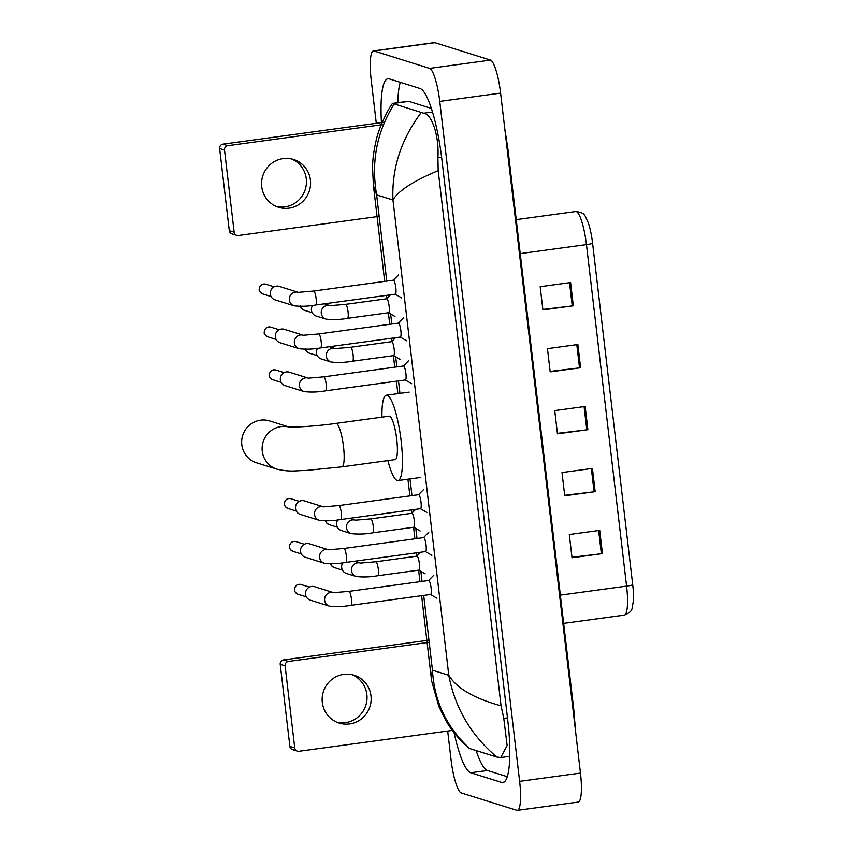 <?xml version="1.0" encoding="UTF-8"?>
<svg xmlns="http://www.w3.org/2000/svg" width="853" height="853" viewBox="0 0 853 853"><rect width="100%" height="100%" fill="white"/><g stroke="black" fill="none" stroke-linecap="round" stroke-linejoin="round"><path stroke-width="1.28" d="M570.593 282.556L540.173 286.693L542.903 309.927L573.323 305.79L570.593 282.556M542.849 309.447L572.246 305.918A6.259 0.565 -6.7 0 0 573.323 305.79M577.876 344.505L547.455 348.642L550.185 371.876L580.605 367.739L577.876 344.505M550.132 371.396L579.528 367.878A6.259 0.565 -6.7 0 0 580.605 367.739M599.712 530.374L569.292 534.511L572.022 557.745L602.442 553.608L599.712 530.374M571.958 557.265L601.365 553.746A6.259 0.565 -6.7 0 0 602.442 553.608M592.43 468.414L562.01 472.551L564.739 495.785L595.159 491.648L592.43 468.414M564.686 495.305L594.083 491.786A6.259 0.565 -6.7 0 0 595.159 491.648M585.158 406.465L554.738 410.602L557.457 433.836L587.888 429.699L585.158 406.465M557.404 433.356L586.811 429.837A6.259 0.565 -6.7 0 0 587.888 429.699M592.59 243.233A7.826 0.704 173.3 0 1 586.459 244.598A31.316 6.195 -97.8 0 0 575.743 211.523C585.648 212.909 584.348 214.956 588.239 222.708A25.686 5.075 82.2 0 1 592.59 243.233L632.713 584.753A25.686 5.075 82.2 0 1 633.363 601.002C631.678 609.543 633.491 611.111 624.311 615.12A31.316 6.195 -97.8 0 0 626.582 586.118A7.826 0.704 -6.7 0 0 632.713 584.753M376.29 123.28L371.204 79.926A31.316 6.195 82.2 0 1 373.475 50.935L434.316 42.65A31.316 6.195 82.2 0 1 434.902 42.703L490.454 60.105A31.316 6.195 82.2 0 1 500.594 93.116L580.466 773.074A31.316 6.195 82.2 0 1 578.195 802.065L517.355 810.35A31.316 6.195 82.2 0 1 516.769 810.297L461.217 792.895A31.316 6.195 82.2 0 1 451.077 759.884L447.686 731.042M373.475 50.935A31.316 6.195 82.2 0 1 374.062 50.988L429.613 68.389A31.316 6.195 82.2 0 1 439.753 101.4L519.626 781.348A31.316 6.195 82.2 0 1 517.355 810.35M454.052 732.631A67.334 13.307 -97.8 0 0 470.739 772.754L501.607 782.425A67.334 13.307 -97.8 0 0 502.865 782.542A67.334 13.307 -97.8 0 0 507.748 720.199L441.886 159.5A67.334 13.307 -97.8 0 0 420.092 88.531L389.224 78.86A67.334 13.307 -97.8 0 0 387.966 78.743A67.334 13.307 -97.8 0 0 381.44 122.576M476.155 750.576A67.334 13.307 -97.8 0 0 487.468 770.472L507.247 776.667M400.313 82.336A67.334 13.307 -97.8 0 0 397.818 102.691M431.405 108.427L408.864 101.368A42.277 8.359 -97.8 0 0 408.075 101.294L392.583 103.394L423.685 113.214C431.277 113.598 439.359 134.945 437.898 157.709L438.186 170.643C413.3 181.06 398.223 190.837 392.956 199.997C391.623 168.681 401.006 139.583 421.094 112.713M394.043 104.237C376.77 131.863 370.97 162.081 376.642 194.889L373.411 185.4L372.548 167.892C372.569 159.511 373.838 150.117 376.344 139.689C378.593 128.611 387.742 109.547 392.348 103.597L392.583 103.394M468.67 748.049C459.117 739.572 451.493 730.381 445.799 720.486L438.89 706.551L431.831 681.686L431.085 676.386L432.471 670.181C434.284 701.433 446.705 727.566 469.736 748.571L496.787 757.037C471.037 735.275 455.044 708.022 448.785 675.288C456.654 688.275 474.076 698.447 501.052 705.804L438.186 170.643M501.052 705.804L503.771 718.397L507.13 745.522L500.722 757.549L496.787 757.037M469.736 748.571L468.521 747.878M373.411 185.4L384.682 281.373M352.054 674.691A25.057 24.46 -72.6 0 1 366.865 694.555A25.057 24.46 -72.6 0 1 337.138 722.331M322.317 702.467A25.057 24.46 107.4 0 0 339.163 723.067A25.057 24.46 107.4 0 0 370.991 695.845A25.057 24.46 107.4 0 0 354.144 675.245A25.057 24.46 107.4 0 0 322.317 702.467M297.377 751.141L292.504 749.616A3.913 3.817 -72.6 0 1 289.871 746.396L294.743 747.921A3.913 3.817 107.4 0 0 298.998 751.28L453.167 730.296M280.221 664.306A3.913 3.817 -72.6 0 1 283.569 659.913L288.453 661.448A3.913 3.817 107.4 0 0 285.105 665.83L280.221 664.306L289.871 746.396M428.942 640.134L283.569 659.913M285.105 665.83L294.743 747.921M288.453 661.448L429.198 642.288M288.868 426.98L269.655 420.955A21.922 21.4 107.4 0 0 241.804 444.776A21.922 21.4 107.4 0 0 256.54 462.795L277.012 469.214A21.922 21.4 -72.6 0 1 262.266 451.184A21.922 21.4 -72.6 0 1 288.613 426.958M335.986 423.408A21.922 4.329 -97.8 0 1 336.391 423.451A21.922 4.329 -97.8 0 1 343.492 446.556A21.922 4.329 -97.8 0 1 341.904 466.858L395.131 459.607A21.922 4.329 -97.8 0 0 396.602 438.303A21.922 4.329 -97.8 0 0 389.629 416.2A21.922 4.329 -97.8 0 0 389.224 416.168L335.986 423.408C316.196 426.308 291.246 427.598 288.293 426.926M381.963 417.149A43.066 8.509 82.2 0 1 386.366 395.216A43.066 8.509 82.2 0 1 387.177 395.291A43.066 8.509 82.2 0 1 400.867 438.709A43.066 8.509 82.2 0 1 397.988 480.559A43.066 8.509 82.2 0 1 397.178 480.484A43.066 8.509 82.2 0 1 387.88 460.599M428.558 580.562A7.048 1.397 82.2 0 1 428.686 580.509A7.048 1.397 82.2 0 1 428.814 580.53A7.048 1.397 82.2 0 1 431.053 587.632A7.048 1.397 82.2 0 1 430.584 594.477L350.882 605.321A7.048 1.397 82.2 0 0 351.34 598.358A7.048 1.397 82.2 0 0 349.112 591.374A7.048 1.397 82.2 0 0 348.984 591.364L333.576 592.675M333.118 592.547A7.048 6.877 -72.6 0 0 324.63 600.331A7.048 6.877 -72.6 0 0 329.365 606.12L310.3 600.149A7.048 6.877 -72.6 0 1 311.58 586.448A7.048 6.877 -72.6 0 1 314.512 586.693L333.192 592.547M423.525 537.657A7.048 1.397 82.2 0 1 423.642 537.614A7.048 1.397 82.2 0 1 423.781 537.625A7.048 1.397 82.2 0 1 426.02 544.726A7.048 1.397 82.2 0 1 425.54 551.571L345.838 562.426A7.048 1.397 82.2 0 0 346.297 555.463A7.048 1.397 82.2 0 0 344.079 548.468A7.048 1.397 82.2 0 0 343.94 548.458L328.544 549.769M328.074 549.641A7.048 6.877 -72.6 0 0 319.587 557.425A7.048 6.877 -72.6 0 0 324.332 563.215L305.257 557.244A7.048 6.877 -72.6 0 1 306.547 543.553A7.048 6.877 -72.6 0 1 309.468 543.798L328.149 549.652M423.728 489.409L418.503 494.719A7.048 1.397 82.2 0 1 418.61 494.708A7.048 1.397 82.2 0 1 418.738 494.719A7.048 1.397 82.2 0 1 420.977 501.82A7.048 1.397 82.2 0 1 420.508 508.676L340.805 519.52A7.048 1.397 82.2 0 0 341.264 512.557A7.048 1.397 82.2 0 0 339.036 505.562A7.048 1.397 82.2 0 0 338.908 505.552L323.5 506.863M323.031 506.735A7.048 6.877 -72.6 0 0 314.544 514.519A7.048 6.877 -72.6 0 0 319.289 520.309L300.213 514.338A7.048 6.877 -72.6 0 1 301.504 500.647A7.048 6.877 -72.6 0 1 304.425 500.892L323.116 506.746M403.362 366.044A7.048 1.397 82.2 0 1 403.48 365.99A7.048 1.397 82.2 0 1 403.618 366.012A7.048 1.397 82.2 0 1 405.857 373.113A7.048 1.397 82.2 0 1 405.388 379.958L325.686 390.813A7.048 1.397 82.2 0 0 326.145 383.85A7.048 1.397 82.2 0 0 323.916 376.855A7.048 1.397 82.2 0 0 323.777 376.845L308.381 378.156M307.912 378.028A7.048 6.877 -72.6 0 0 299.424 385.812A7.048 6.877 -72.6 0 0 304.169 391.602L285.094 385.631A7.048 6.877 -72.6 0 1 286.384 371.929A7.048 6.877 -72.6 0 1 289.306 372.175L307.997 378.028M398.319 323.138A7.048 1.397 82.2 0 1 398.447 323.095A7.048 1.397 82.2 0 1 398.575 323.106A7.048 1.397 82.2 0 1 400.814 330.207A7.048 1.397 82.2 0 1 400.345 337.052L320.643 347.907A7.048 1.397 82.2 0 0 321.101 340.944A7.048 1.397 82.2 0 0 318.873 333.949A7.048 1.397 82.2 0 0 318.745 333.939L303.337 335.25M302.879 335.122A7.048 6.877 -72.6 0 0 294.392 342.906A7.048 6.877 -72.6 0 0 299.126 348.696L280.061 342.725A7.048 6.877 -72.6 0 1 281.341 329.034A7.048 6.877 -72.6 0 1 284.273 329.279L302.954 335.133M398.522 274.89L393.297 280.2A7.048 1.397 82.2 0 1 393.404 280.189A7.048 1.397 82.2 0 1 393.532 280.2A7.048 1.397 82.2 0 1 395.781 287.301A7.048 1.397 82.2 0 1 395.302 294.157L315.599 305.001A7.048 1.397 82.2 0 0 316.058 298.038A7.048 1.397 82.2 0 0 313.829 291.044A7.048 1.397 82.2 0 0 313.701 291.033L298.305 292.344M297.836 292.216A7.048 6.877 -72.6 0 0 289.348 300A7.048 6.877 -72.6 0 0 294.082 305.8L275.018 299.819A7.048 6.877 -72.6 0 1 276.308 286.128A7.048 6.877 -72.6 0 1 279.23 286.373L297.91 292.227M416.818 556.22A7.048 1.397 82.2 0 1 416.936 556.167A7.048 1.397 82.2 0 1 417.074 556.188A7.048 1.397 82.2 0 1 419.313 563.289A7.048 1.397 82.2 0 1 418.834 570.135L377.772 575.722A7.048 1.397 82.2 0 0 378.231 568.759A7.048 1.397 82.2 0 0 376.002 561.775A7.048 1.397 82.2 0 0 375.874 561.764L360.467 563.076M360.009 562.948A7.048 6.877 -72.6 0 0 351.479 570.284A7.048 6.877 -72.6 0 0 356.255 576.521L346.414 573.44A7.048 6.877 -72.6 0 1 342.842 562.809M415.678 509.326L411.796 513.282A7.048 1.397 82.2 0 1 411.903 513.271A7.048 1.397 82.2 0 1 412.031 513.282A7.048 1.397 82.2 0 1 414.27 520.383A7.048 1.397 82.2 0 1 413.801 527.229L372.729 532.826A7.048 1.397 82.2 0 0 373.188 525.864A7.048 1.397 82.2 0 0 370.959 518.869A7.048 1.397 82.2 0 0 370.831 518.859L355.424 520.17M354.965 520.042A7.048 6.877 -72.6 0 0 346.435 527.389A7.048 6.877 -72.6 0 0 351.212 533.615L341.371 530.534A7.048 6.877 -72.6 0 1 337.799 519.904M395.525 337.713L391.634 341.669A7.048 1.397 82.2 0 1 391.74 341.658A7.048 1.397 82.2 0 1 391.868 341.669A7.048 1.397 82.2 0 1 394.107 348.77A7.048 1.397 82.2 0 1 393.638 355.616L352.566 361.203A7.048 1.397 82.2 0 0 353.025 354.24A7.048 1.397 82.2 0 0 350.796 347.256A7.048 1.397 82.2 0 0 350.668 347.246L335.272 348.557M334.802 348.429A7.048 6.877 -72.6 0 0 326.283 355.765A7.048 6.877 -72.6 0 0 331.06 362.003L321.208 358.921A7.048 6.877 -72.6 0 1 317.636 348.291M386.58 298.795A7.048 1.397 82.2 0 1 386.697 298.753A7.048 1.397 82.2 0 1 386.825 298.763A7.048 1.397 82.2 0 1 389.075 305.864A7.048 1.397 82.2 0 1 388.595 312.71L347.534 318.308A7.048 1.397 82.2 0 0 347.992 311.345A7.048 1.397 82.2 0 0 345.764 304.35A7.048 1.397 82.2 0 0 345.625 304.34L330.228 305.651M329.759 305.523A7.048 6.877 -72.6 0 0 321.24 312.87A7.048 6.877 -72.6 0 0 326.017 319.097L316.175 316.015A7.048 6.877 -72.6 0 1 312.603 305.385M291.47 158.925A25.057 24.46 -72.6 0 1 306.28 178.778A25.057 24.46 -72.6 0 1 276.543 206.554M261.732 186.7A25.057 24.46 107.4 0 0 278.579 207.29A25.057 24.46 107.4 0 0 310.407 180.068A25.057 24.46 107.4 0 0 293.56 159.479A25.057 24.46 107.4 0 0 261.732 186.7M236.782 235.375L231.909 233.839A3.913 3.817 -72.6 0 1 229.276 230.63L234.148 232.155A3.913 3.817 107.4 0 0 238.413 235.503L379.159 216.353M219.637 148.539A3.913 3.817 -72.6 0 1 222.985 144.146L227.858 145.671A3.913 3.817 107.4 0 0 224.51 150.064L219.637 148.539L229.276 230.63M384.458 122.171L222.985 144.146M224.51 150.064L234.148 232.155M227.858 145.671L383.498 124.485M560.346 595.127L626.582 586.118L586.459 244.598L520.223 253.608M584.081 406.604L586.811 429.837M591.353 468.564L594.083 491.786M598.635 530.513L601.365 553.746M576.799 344.655L579.528 367.878M569.527 282.695L572.246 305.918M507.279 150.053A12.528 1.13 -6.7 0 0 508.004 149.574L504.784 128.75M573.152 710.741A12.528 1.13 -6.7 0 0 573.866 710.261L508.004 149.574M423.696 595.415L432.471 670.181L448.785 675.288L392.956 199.997L376.642 194.889L386.772 281.095M388.414 295.095L388.605 296.716M390.631 313.957L391.804 323.991M393.446 337.991L393.638 339.622M395.664 356.863L396.848 366.897M398.49 380.896L399.982 393.553M410.005 478.917L411.967 495.614M413.609 509.614L413.801 511.235M415.827 528.476L417.01 538.51M418.652 552.509L418.844 554.141M420.87 571.382L422.043 581.415M439.753 101.4L500.594 93.116M429.613 68.389L490.454 60.105M374.062 50.988L434.902 42.703M519.626 781.348L580.466 773.074M504.038 782.084L501.607 782.425M487.468 770.472L470.739 772.754M408.864 101.368L392.828 103.544M432.524 112.01L423.685 113.214M441.609 157.208L437.898 157.709M507.482 717.895L503.771 718.397M301.024 584.529C297.121 583.793 294.925 585.606 294.445 589.977C294.157 591.193 295.33 592.622 297.985 594.242A5.086 4.969 -72.6 0 1 294.562 590.052A5.086 4.969 -72.6 0 1 301.024 584.529L309.383 587.141M295.991 541.623C292.078 540.887 289.892 542.711 289.412 547.072C289.114 548.298 290.297 549.716 292.942 551.337A5.086 4.969 -72.6 0 1 289.519 547.157A5.086 4.969 -72.6 0 1 295.991 541.623L304.34 544.235M290.948 498.717C287.034 497.992 284.849 499.805 284.369 504.166C284.07 505.392 285.254 506.81 287.898 508.431A5.086 4.969 -72.6 0 1 284.486 504.251A5.086 4.969 -72.6 0 1 290.948 498.717L299.307 501.34M275.828 370.01C271.915 369.274 269.729 371.098 269.249 375.459C268.951 376.674 270.134 378.103 272.779 379.724A5.086 4.969 -72.6 0 1 269.356 375.533A5.086 4.969 -72.6 0 1 275.828 370.01L284.188 372.622M270.785 327.104C266.882 326.368 264.686 328.192 264.206 332.553C263.918 333.779 265.091 335.197 267.746 336.818A5.086 4.969 -72.6 0 1 264.323 332.638A5.086 4.969 -72.6 0 1 270.785 327.104L279.144 329.727M265.741 284.198C261.839 283.473 259.643 285.286 259.173 289.647C258.875 290.873 260.048 292.291 262.703 293.912A5.086 4.969 -72.6 0 1 259.28 289.732A5.086 4.969 -72.6 0 1 265.741 284.198L274.101 286.821M330.569 563.268C330.271 564.483 331.444 565.912 334.099 567.533A5.086 4.969 -72.6 0 1 330.74 563.758M325.526 520.362C325.228 521.588 326.411 523.006 329.055 524.627A5.086 4.969 -72.6 0 1 325.697 520.852M305.363 348.749C305.065 349.965 306.248 351.393 308.893 353.014A5.086 4.969 -72.6 0 1 305.545 349.24M300.32 305.843C300.032 307.069 301.205 308.487 303.86 310.108A5.086 4.969 -72.6 0 1 300.501 306.334M575.743 211.523L516.236 219.626M624.311 615.12L563.662 623.372M575.476 730.605L573.866 710.261M509.742 756.312L500.722 757.549M431.085 676.386L421.606 595.703M419.964 581.703L418.61 570.167M416.946 556.06L416.563 552.797M414.921 538.797L413.566 527.261M411.914 513.165L411.53 509.891M409.888 495.892L407.926 479.205M397.871 393.649L396.41 381.184M394.758 367.185L393.404 355.648M391.751 341.552L391.367 338.278M389.725 324.279L388.371 312.742M386.708 298.646L386.324 295.373M341.904 466.858L306.035 470.461C294.242 470.611 290.905 472.199 277.012 469.214M397.988 480.559L420.806 477.456M386.366 395.216L409.184 392.113M329.365 606.12C336.349 606.909 343.524 606.643 350.882 605.321M428.686 580.509L348.984 591.364M430.477 594.488L436.939 598.22M428.579 580.53L433.804 575.21M297.985 594.242L306.344 596.855M324.332 563.215C331.305 564.004 338.481 563.737 345.838 562.426M423.642 537.614L343.94 548.458M425.444 551.592L431.895 555.314M423.536 537.625L428.76 532.304M292.942 551.337L301.301 553.949M319.289 520.309C326.272 521.098 333.438 520.842 340.805 519.52M418.61 494.708L338.908 505.552M420.401 508.687L426.852 512.408M287.898 508.431L296.258 511.054M304.169 391.602C311.153 392.391 318.318 392.124 325.686 390.813M403.48 365.99L323.777 376.845M405.282 379.98L411.732 383.701M403.384 366.012L408.608 360.691M272.779 379.724L281.138 382.336M299.126 348.696C306.11 349.485 313.275 349.218 320.643 347.907M398.447 323.095L318.745 333.939M400.238 337.074L406.7 340.795M398.34 323.106L403.565 317.785M267.746 336.818L276.105 339.441M294.082 305.8C301.066 306.579 308.242 306.323 315.599 305.001M393.404 280.189L313.701 291.033M395.206 294.168L401.656 297.889M262.703 293.912L271.062 296.535M356.255 576.521C363.239 577.31 370.405 577.044 377.772 575.722M360.083 562.948L354.592 561.231M416.936 556.167L375.874 561.764M418.738 570.145L425.189 573.877M416.829 556.188L420.721 552.232M334.099 567.533L342.458 570.145M351.212 533.615C358.196 534.404 365.372 534.138 372.729 532.826M355.04 520.042L349.549 518.325M411.903 513.271L370.831 518.859M413.694 527.25L420.145 530.971M329.055 524.627L337.415 527.239M331.06 362.003C338.033 362.792 345.209 362.525 352.566 361.203M334.877 348.429L329.397 346.713M391.74 341.658L350.668 347.246M393.532 355.637L399.993 359.358M308.893 353.014L317.252 355.626M326.017 319.097C333.001 319.886 340.166 319.619 347.534 318.308M329.844 305.534L324.353 303.807M386.697 298.753L345.625 304.34M388.488 312.731L394.95 316.452M386.59 298.763L390.482 294.807M303.86 310.108L312.219 312.72"/></g></svg>
